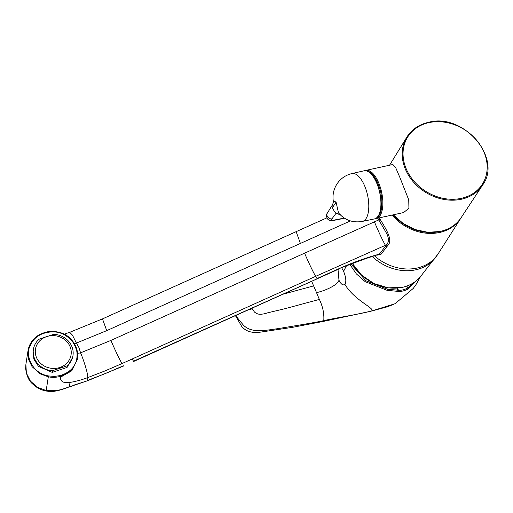 <?xml version="1.0" encoding="UTF-8"?>
<svg xmlns="http://www.w3.org/2000/svg" width="513" height="513" viewBox="0 0 513 513"><rect width="100%" height="100%" fill="white"/><g stroke="black" fill="none" stroke-linecap="round" stroke-linejoin="round"><path stroke-width="0.77" d="M393.073 214.857A43.567 35.916 32.5 0 0 437.974 231.908M400.108 178.005L395.78 167.873L392.887 164.513L365.904 170.387A24.618 10.715 77.7 0 1 378.62 182.686A24.618 10.715 77.7 0 1 376.382 218.493L403.539 212.581L408.919 208.291L408.746 199.878L400.108 178.005M379.235 217.871L379.864 218.929C385.635 228.189 393.131 239.994 388.091 245.111L380.838 254.519L376.754 255.218M380.838 254.519L379.363 254.147L365.718 258.616L339.92 268.248C353.168 262.387 366.314 257.686 379.363 254.147L385.404 246.368L385.462 245.285L315.655 276.347C312.943 271.685 309.243 263.964 304.562 253.185L110.898 340.414L80.547 352.848L79.028 347.737L76.379 343.075L106.73 330.641L350.424 220.911M388.091 245.111L386.661 244.759L385.404 246.368A1.667 1.379 37.9 0 1 386.84 246.727M377.786 218.185L386.853 233.819C388.963 238.423 388.899 242.072 386.661 244.759L385.462 245.285A20.026 1.097 66.3 0 1 374.413 221.847L304.562 253.185M379.864 218.929L378.799 219.923L374.413 221.847M300.394 243.406L296.148 231.658L102.485 318.894L106.73 330.641M296.148 231.658L326.845 217.865M110.898 340.414C115.579 351.2 119.279 358.92 121.991 363.576L315.655 276.347A333.79 15.037 51.7 0 1 317.008 278.572L339.92 268.248M132.162 358.997A333.79 15.133 51.7 0 1 133.508 361.216L340.125 268.472M133.707 361.447L317.207 278.803M77.373 352.688C77.425 353.271 78.483 353.322 80.547 352.848C84.158 361.037 88.127 374.593 87.794 377.574L87.742 380.357L105.665 373.426L123.383 365.775M102.485 318.894L69.71 332.309L72.442 335.136L76.379 343.075L74.423 343.614M77.662 358.92L71.801 370.784L60.483 377.19L60.367 375.535L54.449 376.446L48.485 375.926L48.318 376.798L40.232 373.855L32.069 366.667L28.587 359.498L28.042 350.578L32.755 340.26C35.654 336.727 38.206 335.258 42.239 333.437C43.451 332.847 48.536 331.392 50.672 331.494C51.717 331.18 54.622 331.481 59.399 332.392C65.953 334.527 68.595 335.989 73.282 341.979L76.014 346.724L77.501 351.886L77.655 358.965L72.147 369.674L60.534 376.382C56.18 377.363 53.153 377.767 48.318 376.798L46.112 391.009L49.851 391.509C50.928 391.9 54.115 391.464 59.418 390.213L87.62 380.717L73.378 385.282M121.991 363.576L104.998 370.918L87.794 377.574C81.496 379.934 75.591 381.537 70.082 382.397L69.236 386.661C63.144 389.861 55.455 391.162 46.17 390.573L37.302 387.187L30.37 381.037L26.368 373.06L25.887 364.371L28.042 350.578C28.664 346.73 30.241 343.274 32.774 340.209L32.755 340.26M60.483 377.19C60.239 378.748 60.848 380.229 62.317 381.634C64.035 382.602 66.626 382.858 70.082 382.397M48.485 375.926C31.274 373.323 22.341 352.354 33.332 340.363C35.634 337.509 38.706 335.303 42.56 333.739C54.782 329.609 64.856 332.373 72.775 342.036L75.437 346.653L76.886 351.681L77.501 351.886M72.974 355.586L72.718 357.253L67.075 367.43L52.211 372.38L38.462 366.353L33.877 359.145L33.146 351.039L33.403 349.404A20.026 18.211 -171.1 0 1 39.039 339.228L53.903 334.277A20.026 18.211 -171.1 0 1 71.782 346.301A20.026 18.211 -171.1 0 1 72.974 355.586A20.026 18.211 -171.1 0 1 67.331 365.763L67.075 367.43M33.403 349.404A20.026 18.211 -171.1 0 0 34.595 358.69A20.026 18.211 -171.1 0 0 52.473 370.713L52.211 372.38M69.999 346.448A18.026 16.39 -171.1 0 1 59.854 367.475A18.026 16.39 -171.1 0 1 36.526 357.599A18.026 16.39 -171.1 0 1 46.67 336.566A18.026 16.39 -171.1 0 1 69.999 346.448M52.473 370.713L67.331 365.763M350.866 263.9L365.942 280.797L387.264 289.172L398.434 290.249C401.371 290.467 404.456 289.73 407.688 288.037L417.608 279.656M420.468 276.622L407.912 289.088C404.507 290.845 401.256 291.615 398.165 291.403L387.033 290.307L365.205 281.695L356.33 273.852L349.783 264.33M394.837 303.792L370.918 311.205C377.53 309.307 354.682 301.105 344.916 284.369L345.217 283.958C346.39 281.041 345.845 276.821 343.569 271.313L346.557 265.644M341.69 267.76L343.569 271.313M338.016 269.428L338.984 280.245C337.208 285.337 325.531 290.602 316.527 292.647L311.66 281.304M344.916 284.369C343.043 285.722 341.062 284.349 338.984 280.245M316.527 292.647L319.355 299.425C322.818 306.614 324.287 313.667 323.767 320.593C340.234 317.072 353.874 315.264 370.918 311.205L387.552 306.761L393.99 304.209M319.355 299.425L284.792 308.743L267.767 312.789C264.304 313.937 261.457 314.411 259.219 314.193C257.866 314.148 256.288 313.443 254.486 312.084L251.889 308.223M282.99 294.212L313.7 285.869M370.822 311.231L323.414 321.394L323.767 320.593C320.939 321.42 305.742 324.088 278.168 328.602C264.048 330.577 251.78 333.258 243.56 325.3C237.923 318.753 235.403 315.219 235.999 314.7M338.388 212.773C344.736 220.148 352.713 223.033 362.319 221.424A24.489 10.658 77.7 0 0 366.115 218.487A24.489 10.658 77.7 0 0 366.263 190.304A24.489 10.658 77.7 0 0 351.899 173.567C345.473 175.132 340.446 178.678 336.817 184.205C333.642 189.335 332.456 194.876 333.245 200.814L336.053 202.084L338.49 212.901M332.854 205.982L331.943 205.662L332.386 207.836C335.021 212.6 334.091 211.144 335.996 213.344L331.956 218.846C331.186 220.019 331.949 220.423 334.252 220.064A3.771 1.642 77.7 0 1 333.745 220.398L344.556 218.262M336.701 203.885L335.258 203.328M332.386 207.836L336.053 202.084M340.824 214.902L335.996 213.344L338.651 213.094M352.348 263.323A41.758 34.429 32.5 0 0 402.481 287.286A41.758 34.429 32.5 0 0 420.763 276.257L438.102 253.884L460.745 218.301A44.227 36.461 32.5 0 0 461.007 217.878L460.745 218.301A44.227 36.461 32.5 0 1 439.603 232.479A44.227 36.461 32.5 0 1 392.054 215.082M372.246 256.564A44.118 36.372 32.5 0 0 415.754 269.806A44.118 36.372 32.5 0 0 435.062 258.154M393.407 214.787A44.233 36.468 32.5 0 0 440.289 231.414A44.233 36.468 32.5 0 0 461.181 217.621C456.339 224.777 449.343 229.401 440.192 231.491L427.842 232.293L415.145 229.561L403.269 223.553L393.291 214.812M461.181 217.621L482.47 185.27A44.83 36.955 -147.5 0 1 461.302 199.249A44.83 36.955 -147.5 0 1 413.574 182.16A44.83 36.955 -147.5 0 1 406.835 137.138A44.83 36.955 -147.5 0 1 428.509 122.363M377.485 217.127A23.951 10.427 -102.3 0 0 377.831 183.135A23.951 10.427 -102.3 0 0 367.475 171.169M428.958 122.613A44.163 36.41 32.5 0 0 406.264 168.944A44.163 36.41 32.5 0 0 461.264 198.351A44.163 36.41 32.5 0 0 483.964 152.028A44.163 36.41 32.5 0 0 428.958 122.613M374.535 255.878A44.227 36.461 32.5 0 0 438.102 253.884M72.775 342.036L73.282 341.979M33.332 340.363L32.774 340.209C37.494 335.034 39.315 334.854 42.271 333.392L42.239 333.437M42.56 333.739L42.271 333.392C46.401 331.962 49.985 330.404 59.219 332.296C63.638 333.617 67.466 334.617 73.269 341.915L77.501 351.847L77.655 358.965M76.886 351.681C78.117 363.57 72.615 371.521 60.367 375.535M407.912 289.088A0.834 0.43 -117.8 0 0 407.688 288.037L406.86 286.068M398.165 291.403A0.834 0.609 -85.8 0 0 398.434 290.249L397.53 288.082M387.033 290.307L387.264 289.172L386.603 287.594M397.575 291.358A0.834 0.609 -84.6 0 0 397.864 290.198L396.998 288.126M248.619 309.692L252.133 308.884M235.448 315.681L241.681 326.345C245.477 331.148 251.402 333.123 259.456 332.283L292.596 327.326L323.421 321.394M374.419 218.916A24.611 10.709 -102.3 0 0 378.228 215.96A24.611 10.709 -102.3 0 0 378.382 187.643A24.611 10.709 -102.3 0 0 363.948 170.823C377.818 166.488 388.835 217.089 374.419 218.916L362.319 221.424M331.956 218.846A3.969 3.181 -144.4 0 1 329.506 218.487C327.14 217.044 326.39 215.293 327.262 213.222L327.211 213.312C325.992 214.761 326.204 216.749 327.845 219.269C329.237 220.487 331.199 220.859 333.745 220.398M334.252 220.064L344.261 218.076M420.763 276.257C416.203 281.926 410.079 285.619 402.391 287.351L388.232 287.844L373.951 283.535L361.415 274.994L352.284 263.349M389.553 165.237L406.835 137.138C411.715 129.443 418.974 124.492 428.611 122.28C463.521 112.565 502.83 158.37 482.47 185.27M365.904 170.387L364.955 170.688M375.388 218.615L376.382 218.493M338.336 212.709L337.875 212.914M87.62 380.717L123.588 366M64.272 334.13L69.71 332.309M68.992 387.078L73.122 385.699M46.112 391.009C40.912 390.021 36.365 387.623 32.473 383.814C28.811 380.742 26.535 375.606 25.65 368.424L25.9 364.294M395.215 303.593L413.247 288.434L416.017 284.561L420.519 276.565M351.899 173.567L363.948 170.823M333.238 200.827C333.495 202.16 333.065 203.77 331.943 205.668M327.211 213.312L331.943 205.662"/></g></svg>
